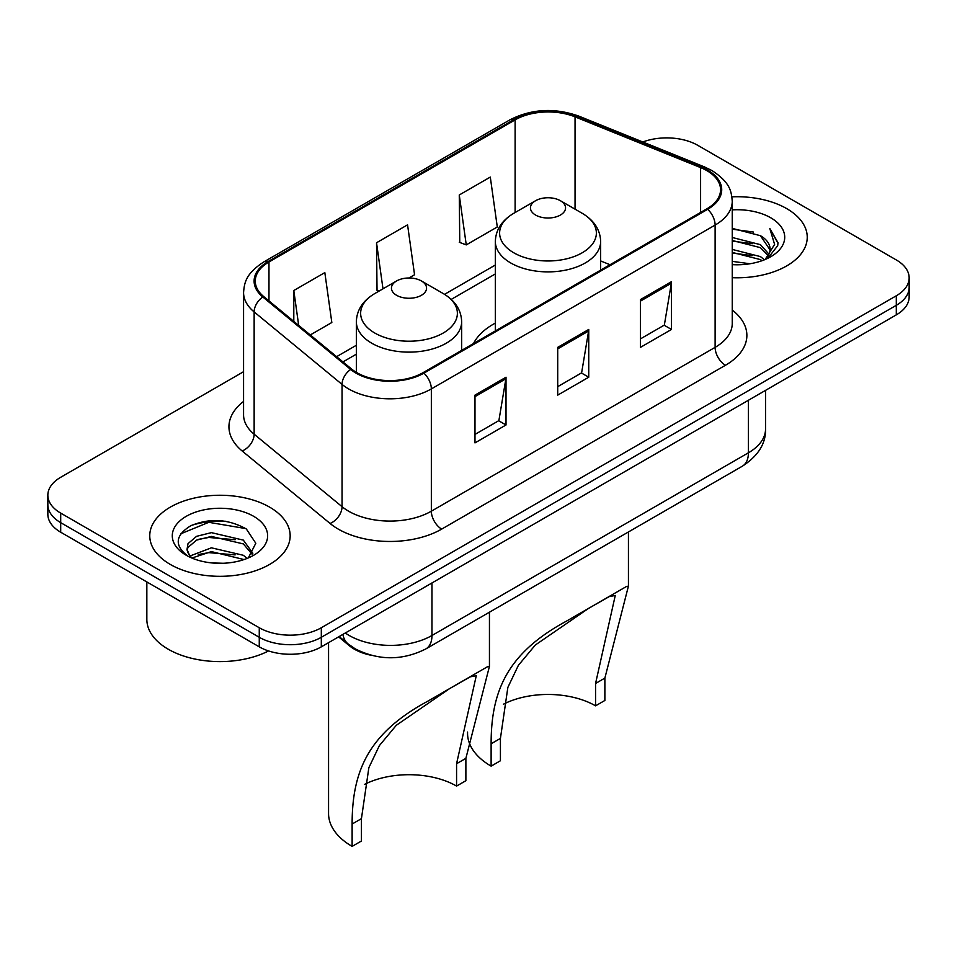<?xml version="1.0" encoding="UTF-8"?>
<svg xmlns="http://www.w3.org/2000/svg" width="957" height="957" viewBox="0 0 957 957"><rect width="100%" height="100%" fill="white"/><g stroke="black" fill="none" stroke-linecap="round" stroke-linejoin="round"><path stroke-width="1.44" d="M495.343 323.107A77.517 44.752 0 0 0 473.524 343.539M370.443 655.114A43.878 25.337 180 0 1 349.508 645.843L338.611 636.86M225.816 521.29A58.497 33.77 0 0 0 191.567 525.369M243.568 371.699L60.698 477.28A43.878 25.337 0 0 0 47.85 495.188L47.85 514.292A43.878 25.337 0 0 0 60.698 532.212L259.263 646.848A43.878 25.337 0 0 0 321.313 646.848L896.302 314.877A43.878 25.337 0 0 0 909.15 296.969L909.15 287.411A43.878 25.337 0 0 1 896.302 305.319A43.878 25.337 0 0 0 909.15 287.411L909.15 277.853A43.878 25.337 0 0 0 896.302 259.945L697.737 145.308A43.878 25.337 0 0 0 642.805 141.983M47.85 495.188A43.878 25.337 0 0 0 60.698 513.108L259.263 627.744A43.878 25.337 0 0 0 321.313 627.744L321.313 637.29L896.302 305.319L321.313 637.29A43.878 25.337 0 0 1 259.263 637.29A43.878 25.337 0 0 0 321.313 637.29L321.313 646.848M60.698 513.108L60.698 522.654L259.263 637.29L60.698 522.654A43.878 25.337 0 0 1 47.85 504.746A43.878 25.337 0 0 0 60.698 522.654L60.698 532.212M786.678 208.602A70.196 40.529 0 0 0 731.926 196.831A70.196 40.529 0 0 1 786.678 208.602A70.196 40.529 0 0 1 807.241 237.252A70.196 40.529 0 0 0 786.678 208.602M269.599 507.126A70.196 40.529 0 0 0 193.099 498.346A70.196 40.529 0 0 0 149.759 535.788A70.196 40.529 0 0 0 170.322 564.451A70.196 40.529 0 0 0 246.822 573.231A70.196 40.529 0 0 0 290.162 535.788A70.196 40.529 0 0 0 269.599 507.126A70.196 40.529 0 0 0 193.099 498.346A70.196 40.529 0 0 0 149.759 535.788A70.196 40.529 0 0 0 170.322 564.451A70.196 40.529 0 0 0 246.822 573.231A70.196 40.529 0 0 0 290.162 535.788A70.196 40.529 0 0 0 269.599 507.126M706.84 170.621A46.797 27.023 180 0 1 720.549 189.725A46.797 27.023 180 0 1 706.84 208.841L423.066 372.668A46.797 27.023 180 0 1 351.638 369.067L263.737 296.586A46.797 27.023 180 0 1 255.268 281.083A46.797 27.023 180 0 1 268.977 261.979L515.117 119.876A46.797 27.023 180 0 1 575.049 116.85L700.596 167.595A46.797 27.023 180 0 1 706.84 170.621M707.666 170.143A47.97 27.693 0 0 0 701.266 167.044L575.719 116.287A47.97 27.693 0 0 0 514.28 119.398L268.151 261.5A47.97 27.693 0 0 0 262.78 296.969L350.681 369.45A47.97 27.693 0 0 0 423.891 373.146L707.666 209.308A47.97 27.693 0 0 0 707.666 170.143M474.983 395.121L474.983 442.888L506.014 424.98L506.014 377.214L474.983 395.121M474.983 434.418L498.884 420.613L505.882 378.793A11.699 6.759 -120 0 0 506.014 377.214M498.669 420.733L506.014 424.98M640.448 299.589L640.448 347.355L671.479 329.447L671.479 281.681L640.448 299.589M640.448 338.886L664.349 325.081L671.347 283.26A11.699 6.759 -120 0 0 671.479 281.681M664.134 325.213L671.479 329.447M557.716 347.355L557.716 395.121L588.746 377.214L588.746 329.447L557.716 347.355M557.716 386.652L581.617 372.847L588.615 331.026A11.699 6.759 -120 0 0 588.746 329.447M581.401 372.979L588.746 377.214M732.249 277.697A70.196 40.529 0 0 0 807.241 237.252A70.196 40.529 0 0 1 732.249 277.697M321.313 627.744L896.302 295.773A43.878 25.337 0 0 0 909.15 277.853M459.264 194.989L466.262 244.896L497.293 226.976L490.295 177.069L459.264 194.989L459.767 242.468M310.271 334.95L331.828 322.509L324.83 272.601L293.799 290.521L293.799 321.373M408.938 277.997L414.56 274.743L407.562 224.835L376.532 242.755L377.034 290.222M379.163 291.024L376.532 290.043M376.532 242.755L382.991 288.811M466.262 244.896L459.264 242.277M293.799 290.521L298.692 325.404M732.249 261.369L749.977 263.761M732.249 264.359L740.395 264.718M732.249 249.43L760.42 256.596L764.464 259.778M732.249 252.409L760.42 259.586L762.023 260.711M732.249 237.492L760.42 244.657L768.961 254.179M732.249 240.47L760.42 247.648L768.196 255.591M764.631 259.706A33.064 19.092 0 0 0 770.098 249.203A33.064 19.092 0 0 0 760.42 235.697L770.074 249.921M732.249 264.646A47.683 27.538 0 0 0 770.756 256.727A47.683 27.538 0 0 0 770.756 217.789A47.683 27.538 0 0 0 732.249 209.87M760.42 235.697L732.249 228.388M767.861 258.258L777.694 245.686L778.017 242.731L769.823 228.544L774.608 244.418L765.157 259.491M769.823 228.544L778.005 243.305M732.249 229.202L753.386 232.037M732.249 241.14L752.393 243.676M732.249 253.079L752.393 255.627M595.565 705.835L595.565 683.477L615.267 595.469L609.274 596.582L588.459 608.461L535.298 645.042L518.395 665.318L507.856 687.413L500.427 738.409L491.12 743.78C491.085 690.691 507.581 652.901 566.688 621.009L626.237 586.629L628.438 586.091L604.872 678.106L604.872 700.464L595.565 705.835A67.277 38.842 0 0 0 503.454 704.196M500.427 738.409L500.427 760.767L491.12 766.138A80.436 46.438 0 0 1 467.554 733.301L467.554 732.057M535.585 215.05A17.549 10.132 0 0 0 560.407 215.05A17.549 10.132 0 0 0 560.407 200.719L582.191 213.291A48.364 27.92 0 0 1 582.191 252.792A48.364 27.92 0 0 1 513.789 252.792A48.364 27.92 0 0 1 513.789 213.291C501.887 220.373 495.738 229.764 495.343 241.487A52.647 30.397 0 0 0 510.763 262.984A52.647 30.397 0 0 0 568.147 269.575A52.647 30.397 0 0 0 600.649 241.487C600.254 229.764 594.106 220.373 582.191 213.291L560.407 200.719A17.549 10.132 0 0 0 535.585 200.719A17.549 10.132 0 0 0 535.585 215.05M491.12 743.78L491.12 766.138M626.237 586.629L566.688 621.009L626.237 586.629M456.573 786.08L456.573 763.722L476.275 675.714L470.282 676.826L449.467 688.705L396.306 725.286L379.403 745.575L368.864 767.67L361.435 818.654L352.128 824.025C352.092 770.935 368.601 733.146 427.695 701.254L487.245 666.873L489.446 666.335L465.88 758.351L465.88 780.709L456.573 786.08A67.277 38.842 0 0 0 364.461 784.441M361.435 818.654L361.435 841.012L352.128 846.395A80.436 46.438 0 0 1 328.562 813.546L328.562 642.649M396.593 295.294A17.549 10.132 0 0 0 421.415 295.294A17.549 10.132 0 0 0 421.415 280.963L443.211 293.548A48.364 27.92 0 0 1 443.211 333.036A48.364 27.92 0 0 1 374.809 333.036A48.364 27.92 0 0 1 374.809 293.548C362.894 300.618 356.746 310.008 356.351 321.731A52.647 30.397 0 0 0 371.771 343.228A52.647 30.397 0 0 0 429.155 349.819A52.647 30.397 0 0 0 461.657 321.731C461.262 310.008 455.113 300.618 443.211 293.548L421.415 280.963A17.549 10.132 0 0 0 396.593 280.963A17.549 10.132 0 0 0 396.593 295.294M352.128 824.025L352.128 846.395M487.245 666.873L427.695 701.254L487.245 666.873M146.84 581.94L146.84 619.382A73.127 42.216 0 0 0 168.253 649.229A73.127 42.216 0 0 0 268.546 650.939M211.975 562.931L223.113 563.266M190.108 555.933L211.401 547.811L243.341 555.287L247.205 558.386M192.07 557.979L211.401 551.603L244.035 559.558M190.443 557.417L187.022 549.402A33.064 19.092 0 0 0 192.369 558.242M187.022 549.402L188.027 543.612L196.58 536.327L211.401 532.642L243.341 540.119L252.839 553.242M187.105 549.868L188.027 547.404L196.58 540.119L211.401 536.434L243.341 543.911L252.086 554.223M248.33 557.919L255.806 543.253L246.356 529.006C228.233 518.921 209.679 517.845 190.706 525.788C175.143 535.394 174.162 545.502 187.775 556.089L187.943 556.196M253.677 516.325A47.683 27.538 0 0 0 186.244 516.325A47.683 27.538 0 0 0 186.244 555.263A47.683 27.538 0 0 0 253.677 555.263A47.683 27.538 0 0 0 253.677 516.325M180.801 533.791L208.805 522.307L245.71 528.575M198.29 539.377L208.805 537.463L235.147 539.724M198.29 554.546L208.805 552.632L235.147 554.893M349.508 645.042L349.508 645.843M345.298 632.996A58.497 33.77 0 0 0 349.233 635.496A58.497 33.77 0 0 0 431.966 635.496L748.41 452.805A58.497 33.77 0 0 0 765.552 428.915C765.983 443.438 758.243 455.855 742.357 466.191L425.901 648.894A29.248 16.891 60 0 0 431.966 635.496L431.966 582.957M748.41 400.253L748.41 452.805A29.248 16.891 60 0 1 742.357 466.191M342.929 634.359A29.248 19.559 129.5 0 0 348.025 643.87L339.149 636.549M896.302 314.877L896.302 295.773M259.263 646.848L259.263 627.744M732.249 310.08A73.127 42.216 180 0 1 725.454 365.263L441.679 529.101A14.63 8.446 60 0 1 431.344 511.194L715.118 347.355A58.497 33.77 0 0 0 732.249 323.478L732.249 201.197A58.497 33.77 180 0 1 715.118 225.074A14.63 8.446 -120 0 0 707.666 209.308M441.679 529.101A73.127 42.216 180 0 1 338.264 529.101A73.127 42.216 180 0 1 330.069 523.467L242.169 450.986A73.127 42.216 180 0 1 243.568 401.438M348.611 511.194A58.497 33.77 0 0 0 431.344 511.194L431.344 388.913A58.497 33.77 180 0 1 342.056 384.403L254.143 311.922A58.497 33.77 180 0 1 243.568 292.543L243.568 414.824A58.497 33.77 0 0 0 254.143 434.203L342.056 506.684A58.497 33.77 0 0 0 348.611 511.194M732.249 201.197C731.304 191.137 730.37 182.775 712.092 170.621L704.4 166.889A14.63 6.855 112 0 0 701.266 167.044M704.4 166.889L578.853 116.132C554.629 107.555 531.625 108.799 509.866 119.864A14.63 8.446 60 0 1 514.28 119.398M268.151 261.5A14.63 8.446 -120 0 0 263.737 261.967C245.997 273.594 244.382 282.351 243.568 292.543M262.78 296.969A14.63 9.785 129.5 0 0 254.143 311.922L254.143 434.203A14.63 9.785 -50.5 0 1 242.169 450.986M578.853 116.132A14.63 6.855 112 0 0 575.719 116.287M350.681 369.45A14.63 9.785 129.5 0 0 342.056 384.403L342.056 506.684A14.63 9.785 -50.5 0 1 330.069 523.467M423.891 373.146A14.63 8.446 60 0 1 431.344 388.913L715.118 225.074L715.118 347.355A14.63 8.446 60 0 0 725.454 365.263M268.977 261.979L268.977 300.905M700.596 167.595L700.596 212.442M575.049 116.85L575.049 209.176M610.028 264.73L600.649 260.938M515.117 119.876L515.117 212.538M495.343 265.029L444.55 294.349M356.351 345.274L336.613 356.674M557.716 348.874L588.615 331.026M640.448 301.108L671.347 283.26M474.983 396.641L505.882 378.793M604.872 678.106L595.565 683.477M465.88 758.351L456.573 763.722M425.901 648.894C402.371 660.713 378.828 660.713 355.286 648.894L348.025 643.87M765.552 428.915L765.552 390.36M509.866 119.864L263.737 261.967M495.343 273.929L451.226 299.397M356.351 354.174L342.965 361.913M600.649 270.149L600.649 241.487M628.438 586.091L628.438 531.96M495.343 330.943L495.343 241.487M535.585 200.719L513.789 213.291M461.657 350.394L461.657 321.731M489.446 666.335L489.446 612.205M356.351 372.357L356.351 321.731M396.593 280.963L374.809 293.548"/></g></svg>
